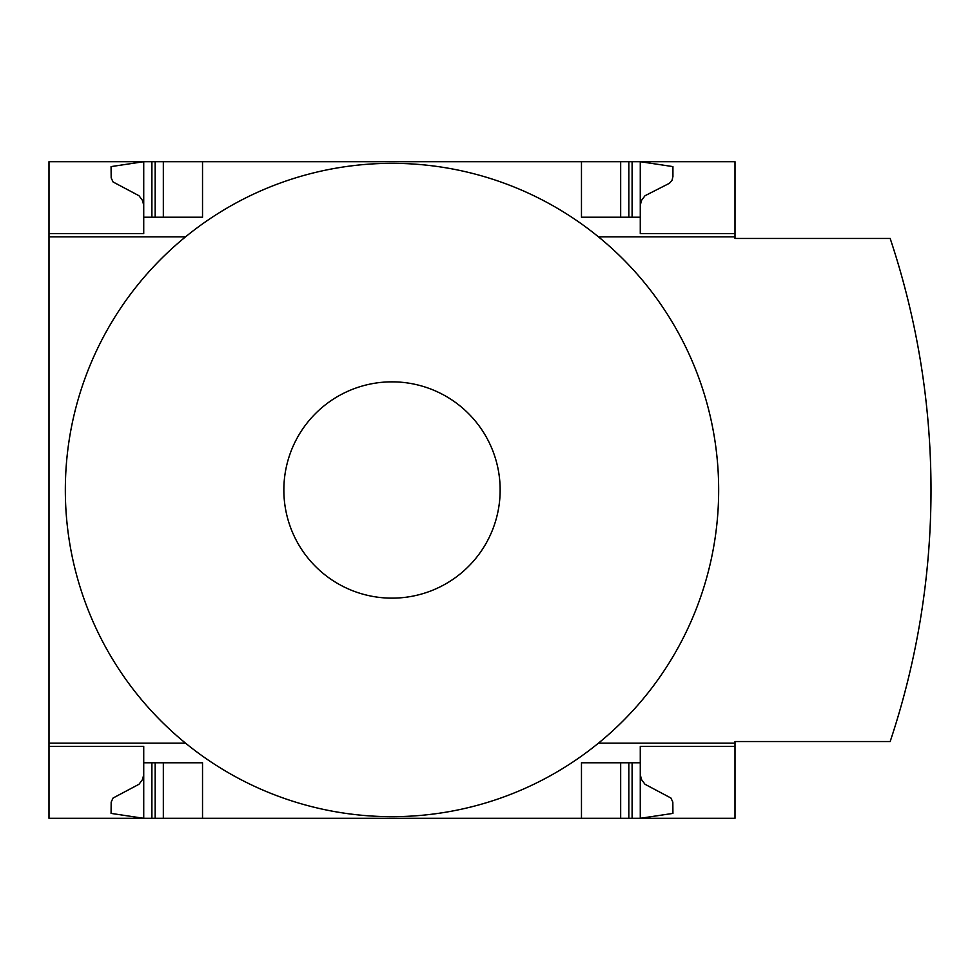 <?xml version="1.0" encoding="UTF-8"?>
<svg xmlns="http://www.w3.org/2000/svg" width="980" height="980" viewBox="0 0 980 980"><rect width="100%" height="100%" fill="white"/><g stroke="black" fill="none" stroke-linecap="round" stroke-linejoin="round"><path stroke-width="1.47" d="M735 743.171L735 741.529L890.171 741.529A795.135 795.135 0 0 0 890.171 238.471L735 238.471L735 236.829L598.437 236.829A326.671 326.671 0 0 1 598.437 743.171L735 743.171L735 818.3L49 818.3L49 743.171L185.563 743.171A326.671 326.671 0 0 1 185.563 236.829L49 236.829L49 743.171M49 236.829L49 161.7L143.729 161.7L111.071 166.6L111.169 177.895L113.08 181.974L139.013 195.743L142.713 200.729L143.729 205.8M143.729 746.429L49 746.429L143.729 746.429L143.729 818.3L111.071 813.4L111.169 802.106L113.08 798.026L139.013 784.257L142.713 779.272L143.729 774.2M143.729 233.571L49 233.571L143.729 233.571L143.729 161.7L735 161.7L735 236.829M735 746.429L640.271 746.429L640.271 762.771L581.471 762.771L581.471 818.3M202.529 818.3L202.529 762.771L143.729 762.771M640.271 762.771L640.271 818.3L672.929 813.4L672.831 802.106L670.92 798.026L644.987 784.257L641.288 779.272L640.271 774.2M581.471 161.7L581.471 217.229L640.271 217.229L640.271 233.571L735 233.571M143.729 217.229L202.529 217.229L202.529 161.7M640.271 205.8L641.288 200.729L644.987 195.743L669.463 183.272L672.011 180.357L672.929 176.596L672.929 166.6L640.271 161.7L640.271 217.229M598.437 743.171A326.671 326.671 0 0 1 185.563 743.171M185.563 236.829A326.671 326.671 0 0 1 598.437 236.829M392 381.845A108.155 108.155 0 0 1 485.663 544.072A108.155 108.155 0 0 1 298.337 544.072A108.155 108.155 0 0 1 392 381.845M620.671 818.3L620.671 762.771M163.329 818.3L163.329 762.771M620.671 217.229L620.671 161.7M163.329 217.229L163.329 161.7M632.1 818.3L632.1 762.771M628.829 818.3L628.829 762.771M155.171 818.3L155.171 762.771M151.9 818.3L151.9 762.771M628.829 217.229L628.829 161.7M632.1 217.229L632.1 161.7M155.171 217.229L155.171 161.7M151.9 217.229L151.9 161.7"/></g></svg>
